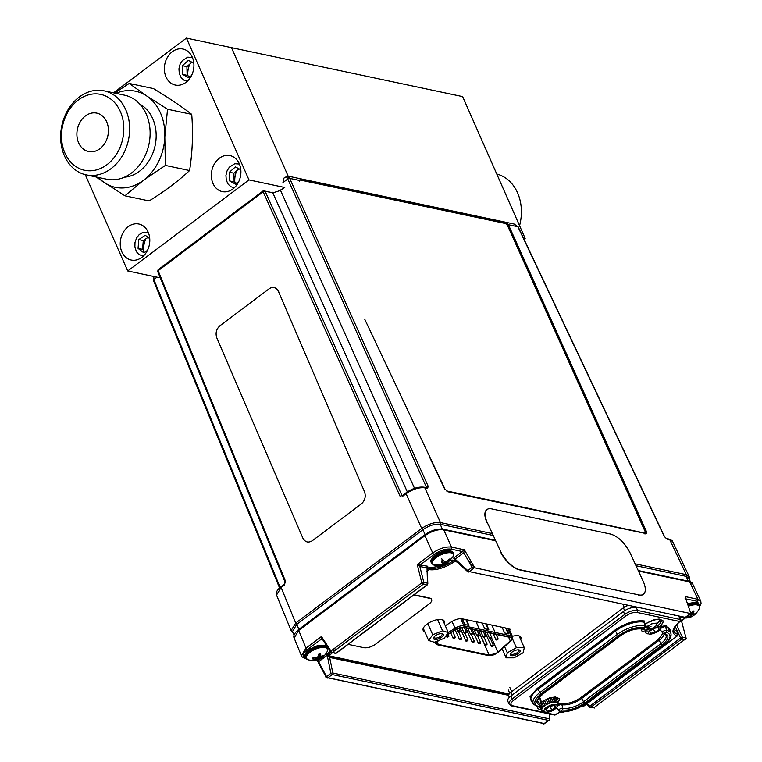 <?xml version="1.0" encoding="UTF-8"?>
<svg xmlns="http://www.w3.org/2000/svg" width="762" height="762" viewBox="0 0 762 762"><rect width="100%" height="100%" fill="white"/><g stroke="black" fill="none" stroke-linecap="round" stroke-linejoin="round"><path stroke-width="1.14" d="M523.456 238.058L525.17 238.42L462.629 96.612L231.477 47.644L288.16 176.165L231.477 47.644L186.433 38.1L113.528 92.84M525.17 238.42L524.027 239.278M121.872 251.889A18.412 14.602 102 0 1 123.501 231.953A18.412 14.602 102 0 1 138.836 224.009A18.412 14.602 102 0 1 149.304 245.04A18.412 14.602 102 0 1 131.197 260.033A18.412 14.602 102 0 1 121.872 251.889M212.989 183.471A18.412 14.602 102 0 1 214.617 163.544A18.412 14.602 102 0 1 229.953 155.591A18.412 14.602 102 0 1 240.421 176.632A18.412 14.602 102 0 1 222.323 191.614A18.412 14.602 102 0 1 212.989 183.471M165.992 76.905A18.412 14.602 102 0 1 167.621 56.979A18.412 14.602 102 0 1 182.947 49.025A18.412 14.602 102 0 1 193.424 70.066A18.412 14.602 102 0 1 175.317 85.049A18.412 14.602 102 0 1 165.992 76.905M85.249 174.66L127.721 270.958L248.974 179.908L186.433 38.1M145.866 238.82A18.412 14.602 -78 0 0 144.008 252.717M236.934 170.507A18.412 14.602 -78 0 0 234.839 182.289M189.938 63.941A18.412 14.602 -78 0 0 187.843 75.724M248.974 179.908L284.531 187.442M160.296 277.854L127.721 270.958M143.275 256.137L138.827 254.479L136.427 251.727L134.884 247.098L134.988 242.506L136.598 237.925L139.265 234.505L142.98 232.324L148.295 232.458M149.743 238.696L145.266 235.248L138.779 239.601L138.065 248.383L143.837 252.822L147.457 250.403M138.779 239.601L143.285 240.554L142.57 249.336L138.065 248.383M148.028 237.373L143.285 240.554M234.401 187.719L231.057 186.795L228.2 184.29L226.295 180.223L225.933 175.393L227.028 170.955L229.333 167.173L234.782 163.725L239.411 164.049M240.83 169.812L235.429 166.907L229.391 172.231L229.629 180.946L235.906 184.337L238.573 181.985M229.391 172.231L233.896 173.193L234.134 181.908L229.629 180.946M238.897 168.773L233.896 173.193M234.134 181.908L236.944 183.423M187.395 81.153L184.061 80.229L181.204 77.724L179.299 73.657L178.937 68.828L180.023 64.399L182.328 60.608L187.776 57.16L192.415 57.483M193.824 63.256L188.433 60.341L182.394 65.675L182.632 74.39L188.909 77.772L191.576 75.428M182.394 65.675L186.9 66.627L187.138 75.343L182.632 74.39M191.9 62.217L186.9 66.627M187.138 75.343L189.948 76.857M508.178 633.727L505.663 628.031M468.401 625.297L465.887 619.601M459.877 631.098L461.658 631.479M466.23 632.441L468.011 632.822M472.592 633.793L474.374 634.174M478.946 635.137L480.546 635.479A6.086 2.496 156.2 0 0 480.727 635.508M484.842 634.917A6.086 2.496 156.2 0 0 486.023 634.441M445.96 635.813L455.99 629.431A6.086 2.496 -23.8 0 1 463.229 627.44L510.349 637.432A6.086 2.496 -23.8 0 1 511.578 638.232A6.086 2.496 -23.8 0 1 510.283 640.928L508.568 637.051M491.585 637.937L497.843 652.129L510.283 640.928M497.843 652.129A6.086 2.496 -23.8 0 1 489.223 655.149L480.546 635.479M437.236 642.099L438.236 644.347L489.223 655.149M438.236 644.347A6.086 2.496 -23.8 0 1 437.007 643.547A6.086 2.496 -23.8 0 1 438.76 640.461M459.715 630.612A1.181 0.486 -23.8 0 1 459.953 630.765A1.181 0.486 -23.8 0 1 459.067 631.688A1.181 0.486 -23.8 0 1 457.8 631.717A1.181 0.486 -23.8 0 1 458.41 630.936A1.181 0.486 -23.8 0 1 459.715 630.612M472.43 633.308A1.181 0.486 -23.8 0 1 472.669 633.46A1.181 0.486 -23.8 0 1 471.783 634.375A1.181 0.486 -23.8 0 1 470.516 634.413A1.181 0.486 -23.8 0 1 471.126 633.632A1.181 0.486 -23.8 0 1 472.43 633.308M485.146 635.994A1.181 0.486 -23.8 0 1 485.384 636.156A1.181 0.486 -23.8 0 1 484.499 637.07A1.181 0.486 -23.8 0 1 483.222 637.108A1.181 0.486 -23.8 0 1 483.841 636.327A1.181 0.486 -23.8 0 1 485.146 635.994M497.862 638.689A1.181 0.486 -23.8 0 1 498.1 638.851A1.181 0.486 -23.8 0 1 497.215 639.766A1.181 0.486 -23.8 0 1 495.938 639.794A1.181 0.486 -23.8 0 1 496.557 639.023A1.181 0.486 -23.8 0 1 497.862 638.689M455.057 637.184A1.181 0.486 -23.8 0 1 455.295 637.337A1.181 0.486 -23.8 0 1 454.409 638.251A1.181 0.486 -23.8 0 1 453.133 638.289A1.181 0.486 -23.8 0 1 453.752 637.508A1.181 0.486 -23.8 0 1 455.057 637.184M467.773 639.87A1.181 0.486 -23.8 0 1 468.011 640.032A1.181 0.486 -23.8 0 1 467.125 640.947A1.181 0.486 -23.8 0 1 465.849 640.985A1.181 0.486 -23.8 0 1 466.468 640.204A1.181 0.486 -23.8 0 1 467.773 639.87M480.489 642.566A1.181 0.486 -23.8 0 1 480.717 642.728A1.181 0.486 -23.8 0 1 479.841 643.642A1.181 0.486 -23.8 0 1 478.565 643.671A1.181 0.486 -23.8 0 1 479.184 642.89A1.181 0.486 -23.8 0 1 480.489 642.566M493.204 645.262A1.181 0.486 -23.8 0 1 493.433 645.414A1.181 0.486 -23.8 0 1 492.557 646.338A1.181 0.486 -23.8 0 1 491.28 646.367A1.181 0.486 -23.8 0 1 491.9 645.585A1.181 0.486 -23.8 0 1 493.204 645.262M486.842 643.919A1.181 0.486 -23.8 0 1 487.08 644.071A1.181 0.486 -23.8 0 1 486.194 644.985A1.181 0.486 -23.8 0 1 484.927 645.023A1.181 0.486 -23.8 0 1 485.537 644.242A1.181 0.486 -23.8 0 1 486.842 643.919M474.126 641.223A1.181 0.486 -23.8 0 1 474.364 641.375A1.181 0.486 -23.8 0 1 473.478 642.29A1.181 0.486 -23.8 0 1 472.211 642.328A1.181 0.486 -23.8 0 1 472.821 641.547A1.181 0.486 -23.8 0 1 474.126 641.223M461.41 638.527A1.181 0.486 -23.8 0 1 461.648 638.68A1.181 0.486 -23.8 0 1 460.762 639.604A1.181 0.486 -23.8 0 1 459.496 639.632A1.181 0.486 -23.8 0 1 460.105 638.851A1.181 0.486 -23.8 0 1 461.41 638.527M448.694 635.832A1.181 0.486 -23.8 0 1 448.932 635.994A1.181 0.486 -23.8 0 1 448.046 636.908A1.181 0.486 -23.8 0 1 446.78 636.937A1.181 0.486 -23.8 0 1 447.389 636.165A1.181 0.486 -23.8 0 1 448.694 635.832M491.5 637.346A1.181 0.486 -23.8 0 1 491.738 637.499A1.181 0.486 -23.8 0 1 490.861 638.423A1.181 0.486 -23.8 0 1 489.585 638.451A1.181 0.486 -23.8 0 1 490.195 637.67A1.181 0.486 -23.8 0 1 491.5 637.346M478.793 634.651A1.181 0.486 -23.8 0 1 479.022 634.803A1.181 0.486 -23.8 0 1 478.145 635.727A1.181 0.486 -23.8 0 1 476.869 635.756A1.181 0.486 -23.8 0 1 477.488 634.975A1.181 0.486 -23.8 0 1 478.793 634.651M466.077 631.955A1.181 0.486 -23.8 0 1 466.306 632.117A1.181 0.486 -23.8 0 1 465.43 633.032A1.181 0.486 -23.8 0 1 464.153 633.07A1.181 0.486 -23.8 0 1 464.772 632.289A1.181 0.486 -23.8 0 1 466.077 631.955M446.294 635.356L455.752 629.326L463.572 627.183L510.702 637.165C512.616 637.746 512.588 639.013 510.626 640.947L498.186 652.148A6.582 2.696 -23.8 0 1 497.491 652.72L488.871 655.415L437.883 644.614C435.778 643.9 436.035 642.452 438.664 640.261M462.305 618.839L464.82 624.545L468.916 625.412L466.401 619.706M502.082 627.269L504.596 632.965L508.692 633.832L506.178 628.136M482.194 623.059L484.708 628.755L488.804 629.622L486.289 623.926M491.881 625.107L494.481 630.993L491.881 625.107M478.679 627.65L476.088 621.763L478.679 627.65M485.775 623.811L488.29 629.517M441.779 633.584A4.372 1.791 -23.8 0 1 442.084 633.936A4.372 1.791 -23.8 0 1 439.807 636.832A4.372 1.791 -23.8 0 1 434.969 638.042A4.372 1.791 -23.8 0 1 434.092 637.461A4.372 1.791 -23.8 0 1 434.035 637.003M434.626 639.385A5.353 2.191 -23.8 0 1 433.673 637.546A5.353 2.191 -23.8 0 1 437.569 634.517A5.353 2.191 -23.8 0 1 442.427 633.689A5.353 2.191 -23.8 0 1 441.541 637.27A5.353 2.191 -23.8 0 1 434.626 639.385M432.721 634.746L442.56 630.803L448.285 632.574L444.179 638.289L434.34 642.233L428.606 640.461L432.721 634.746L427.787 623.573M437.617 619.592L442.56 630.803M511.045 640.547A0.981 0.562 -132 0 1 510.921 640.861L512.569 636.822A7.563 3.096 156.2 0 0 511.045 635.822L463.915 625.831A7.563 3.096 156.2 0 0 454.924 628.298L448.275 632.536L442.636 619.754M423.253 628.307L428.606 640.461M518.541 649.843A4.372 1.791 -23.8 0 1 518.846 650.196A4.372 1.791 -23.8 0 1 516.56 653.091A4.372 1.791 -23.8 0 1 511.721 654.301A4.372 1.791 -23.8 0 1 510.845 653.72A4.372 1.791 -23.8 0 1 510.788 653.263M511.388 655.644A5.353 2.191 -23.8 0 1 510.435 653.806A5.353 2.191 -23.8 0 1 514.321 650.777A5.353 2.191 -23.8 0 1 519.189 649.948A5.353 2.191 -23.8 0 1 518.293 653.529A5.353 2.191 -23.8 0 1 511.388 655.644M523.103 652.786L514.017 657.844L506.111 657.844L507.302 652.777L516.398 647.71L524.304 647.71L523.103 652.786M506.111 657.844L502.12 648.786M519.093 635.918L524.304 647.71M512.493 638.842L516.398 647.71M504.568 646.576L507.302 652.777M361.388 503.882L312.325 540.715C308.315 543.125 305.162 542.249 302.857 538.096L216.789 337.833C215.275 333.089 216.322 329.06 219.942 325.736L269.005 288.893A8.839 6.944 103.2 0 1 274.177 287.645A8.839 6.944 103.2 0 1 278.473 291.513L364.531 491.785C366.046 496.529 364.998 500.558 361.388 503.882L312.325 540.715M278.473 291.513L364.531 491.785M278.682 291.57A8.839 6.944 -76.8 0 0 274.377 287.693A8.839 6.944 -76.8 0 0 274.282 287.674M153.676 280.511A1.476 0.61 -22.3 0 1 153.381 280.302A1.476 0.61 -22.3 0 1 153.848 279.53L153.857 276.492M323.164 639.147L322.021 638.899M285.455 581.092L284.388 585.073L281.13 587.521L276.52 595.055L291.113 630.612L295.704 623.068L281.13 587.521A1.476 0.667 -126.9 0 1 281.13 586.559L284.388 584.102L284.978 581.854A1.476 0.61 -22.3 0 1 285.455 581.092L158.144 270.691L157.972 271.663M294.113 634.975L292.494 631.498L296.704 624.43L422.881 529.695C429.092 525.513 434.873 523.704 440.236 524.266L492.89 535.419M672.636 541.553L669.779 539.725L686.295 574.662L689.153 576.51L672.636 541.553C672.989 541.125 671.789 540.296 669.046 539.096A1.476 1.172 102 0 1 669.779 539.725L667.064 539.144L664.207 536.381A1.476 0.591 154.7 0 1 664.493 536.562A1.476 0.591 154.7 0 1 664.464 536.877M284.893 187.176L280.54 190.443L272.834 192.853L265.109 191.224L263.176 191.824L400.117 496.31M427.568 488.413A1.476 1.172 102 0 0 426.834 487.785L424.11 487.204A1.476 1.172 -78 0 1 424.844 487.832C419.052 487.185 412.794 489.137 406.079 493.709L421.71 528.466C428.435 523.923 434.692 521.96 440.484 522.589L424.844 487.832L427.568 488.413L428.225 486.394L289.693 178.384L299.19 180.394M636.003 565.737L686.2 576.367L688.877 578.158L690.372 581.711M444.979 489.013L447.799 491.738L646.414 533.657M645.852 533.695L646.5 531.705L508.425 224.714L517.893 226.724L514.083 224.018L518.189 226.905A1.476 0.591 -25.3 0 1 518.141 227.247M297.256 178.251L506.425 222.552L508.425 224.714M514.083 224.018L287.617 176.041L289.693 178.384A1.476 0.638 155.8 0 0 287.769 178.984L426.291 487.004A1.476 0.638 -24.2 0 1 428.225 486.394M506.425 222.552L645.633 532.086L646.5 531.705M644.995 534.067L645.633 532.086M425.596 487.518L426.291 487.004L425.987 487.994M271.243 192.434L265.062 191.129M285.988 177.26C285.912 175.698 286.512 176.27 287.769 178.984L282.931 182.613M287.617 176.041L283.254 178.499L283.197 182.423M510.14 629.241L509.588 630.06M427.215 568.033L419.843 566.471L417.262 564.575L427.796 566.242M322.621 639.594L321.107 639.28L321.45 636.518L322.583 639.518L321.107 639.28L322.583 639.518L321.955 639.061M321.107 639.28L307.41 649.567C302.343 653.825 301.838 656.663 305.895 658.082A1.476 1.172 102 0 1 305.048 658.292C302.438 657.254 301.219 656.377 301.381 655.653L294.122 637.965C293.865 637.442 292.437 634.594 298.733 629.46A1.476 0.667 53.1 0 0 298.723 630.431L294.122 637.965M508.654 695.344L329.66 657.435L326.412 653.72L328.946 654.253M560.594 711.632L555.374 714.823L512.664 705.774C510.045 704.869 510.378 703.04 513.636 700.288L626.135 615.82C630.022 613.2 633.632 612.077 636.984 612.429L679.704 621.478A1.476 0.743 -128.9 0 0 680.085 621.392L680.571 619.811L682.038 620.297M699.526 606.095L697.43 601.332L685.067 598.713M471.621 562.413L469.011 561.861M453.638 558.155L464.401 549.821L463.763 552.736L454.943 559.356M472.373 567.738L463.772 552.726L462.439 551.545L450.999 549.135C445.799 548.583 440.179 550.335 434.149 554.403L420.453 564.69A1.476 1.172 102 0 0 419.872 566.48M450.999 549.135A1.476 1.172 -78 0 0 451.495 547.087C445.694 546.44 439.436 548.392 432.721 552.964L417.262 564.575L421.815 582.778A1.476 0.495 -14 0 1 423.834 582.425L427.463 583.187A1.476 0.848 -1.7 0 1 427.806 583.711L427.196 567.395M454.371 558.889L456.314 561.48L458.143 561.861M699.621 606.562L701.059 603.571L700.783 601.123L697.925 599.294L685.571 596.675M684.867 618.144L682.219 620.135L681.638 621.935L679.875 621.554M327.66 654.796L327.212 655.263A1.476 0.667 53.1 0 0 325.898 654.063L326.412 653.72M307.41 649.567A1.476 0.667 -126.9 0 1 305.981 648.129L301.381 655.653M427.101 570.681L427.387 569.119M474.183 566.89L464.401 549.821L451.495 547.087L443.713 529.79C437.921 529.104 431.663 531.066 424.948 535.667L298.723 630.431L305.981 648.129L321.45 636.518L331.184 651.377M473.145 567.471L690.229 613.458L473.145 567.471M458.572 562.261L456.314 561.48M700.783 601.123L692.563 583.73L689.715 581.901L638.451 571.043M685.714 638.804L594.131 707.574L685.714 638.804M681.599 621.306L686.124 638.423M427.244 570.576L426.968 571.262M685.248 617.344L468.211 571.367L685.248 617.344M675.199 626.507L680.609 638.004L682.371 637.194L686.267 638.013M594.808 708.041L590.912 707.212A1.476 1.172 102 0 1 589.426 706.974L589.731 706.231L587.273 703.507M549.307 713.927L549.316 718.88A1.476 0.524 -0.2 0 1 549.621 719.195L549.602 713.994M541.01 700.888L540.639 698.859L538.782 698.125M644.747 623.002L644.376 620.973C635.194 620.02 625.278 623.116 614.648 630.279L537.239 688.4L530.009 696.811L532.533 702.783M556.574 707.86A0.981 0.781 102 0 0 556.174 708.012L556.755 708.117M670.589 632.022L665.988 625.554L661.854 626.431M661.426 626.65L660.521 627.221M660.311 629.964A0.981 0.781 102 0 0 659.911 630.117L660.521 630.279M662.95 633.413L658.235 639.509L580.815 697.63C574.177 702.107 567.995 704.04 562.261 703.44L558.117 704.317M557.784 702.793L559.318 700.021L559.108 698.516L555.355 696.954L549.392 697.916L541.268 702.031M537.515 706.765L538.001 708.765L541.611 709.927M661.53 624.935L663.111 622.116L662.902 620.611L659.12 619.03L653.129 620.001L644.995 624.116M641.185 628.898L641.594 630.803L643.69 631.898L647.976 631.86M659.606 626.726L661.387 625.097M680.18 620.592L680.218 619.477A1.476 1.172 -78 0 1 679.704 621.478C671.713 628.564 670.846 633.422 677.104 636.06L677.847 634.308M582.397 705.917L583.463 706.031A1.476 1.124 -81.9 0 0 584.216 705.803L582.835 705.66M560.822 711.66L554.526 715.032A1.476 1.172 -78 0 0 555.374 714.823A1.476 0.591 55 0 0 555.679 714.804A1.476 0.591 55 0 0 555.803 714.527M677.98 634.346A22.155 9.068 -23.8 0 1 673.884 630.869C673.284 628.698 675.351 625.535 680.085 621.392M679.256 617.553L679.352 616.629L680.218 619.477L637.508 610.429L636.27 607.505A9.82 4.02 156.2 0 0 623.411 611.534L510.921 695.992A9.82 4.02 156.2 0 0 507.797 701.231L509.13 704.088L511.816 705.983A1.476 1.172 -78 0 0 512.664 705.774M673.951 629.155A21.507 8.801 156.2 0 0 676.885 630.86L677.561 635.508M541.249 693.715L618.668 635.584C627.85 629.393 636.403 626.716 644.328 627.555L642.671 628.802C635.679 628.059 628.145 630.422 620.049 635.879L542.639 694.001C535.838 699.735 535.153 703.545 540.601 705.441L538.934 706.688C532.762 704.536 533.533 700.211 541.249 693.715A1.476 0.667 -126.9 0 1 539.934 692.515L538.105 689.2A21.727 8.896 156.2 0 0 531.524 701.326L533.552 704.259A21.05 8.62 -23.8 0 1 539.934 692.515L617.353 634.384L615.525 631.069L538.105 689.2L537.239 688.4M584.835 702.945L662.254 644.814C669.055 639.089 669.731 635.279 664.293 633.374L665.95 632.136C672.122 634.289 671.351 638.613 663.635 645.109L586.216 703.24C577.044 709.422 568.481 712.099 560.556 711.27L562.213 710.022C569.204 710.756 576.748 708.393 584.835 702.945A1.476 0.667 -126.9 0 1 583.521 701.745A15.821 6.477 -23.8 0 1 562.804 708.231L561.87 704.64A3.296 1.353 156.2 0 0 557.308 706.183M553.583 699.287A9.325 3.82 156.2 0 0 554.431 698.316M628.555 605.342A6.791 2.781 156.2 0 0 623.411 607.819L510.921 692.277A6.791 2.781 156.2 0 0 508.74 695.858L509.359 697.344M678.218 615.858A11.592 4.743 156.2 0 0 678.666 616.487M690.877 615.429A11.592 4.743 156.2 0 0 693.029 614.353L695.773 613.562L692.944 615.639M699.345 608.486A11.592 4.743 156.2 0 0 699.345 608.476A11.592 4.743 156.2 0 0 688.343 606.219M687.267 616.058L688.381 616.563L686.476 617.982L691.801 616.02M691.906 612.467L693.029 614.353L694.058 610.953L692.496 611.067L691.448 613.372L689.515 614.686M688.381 616.563L688.124 615.734M688.038 617.868L687.962 617.325M689.781 617.144L688.781 615.239M691.248 616.258L690.391 614.343M693.172 613.248L692.267 611.648M565.052 711.337L558.822 712.784M564.699 711.737L562.413 712.422L563.042 711.794M319.449 647.852C310.82 649.672 302.171 658.063 307.838 659.682L307.848 659.692A11.592 4.743 -23.8 0 1 308.153 653.863A11.592 4.743 -23.8 0 1 319.449 647.852A11.592 4.743 -23.8 0 1 327.46 651.034C328.127 647.738 325.46 646.681 319.449 647.852M316.64 658.911L317.468 658.616A11.592 4.743 -23.8 0 1 316.64 658.911M319.649 657.682L321.697 656.587A11.592 4.743 -23.8 0 1 319.649 657.682M315.754 658.044L317.573 657.492L318.868 654.044L320.65 653.615L320.869 656.692L324.307 655.149A15.183 7.668 50.7 0 1 323.879 656.139L317.897 659.997L316.116 660.425L316.773 659.33L312.458 658.892A15.183 2.486 -81.3 0 0 312.887 657.901L317.573 657.492M318.84 654.32A10.649 4.362 156.2 0 0 319.316 654.072M318.764 646.005A11.878 4.867 -23.8 0 1 327.05 647.224A11.878 4.867 156.2 0 0 314.211 647.567A11.878 4.867 156.2 0 0 305.305 656.806A11.878 4.867 -23.8 0 1 318.764 646.005M320.154 655.482A11.878 4.867 -23.8 0 1 318.878 656.12A11.878 4.867 156.2 0 0 320.154 655.482M320.726 656.444A11.878 4.867 -23.8 0 1 319.383 657.13A11.878 4.867 156.2 0 0 320.726 656.444M317.287 658.035A11.878 4.867 -23.8 0 1 316.459 658.339A11.878 4.867 156.2 0 0 317.287 658.035M305.762 657.844A11.878 4.867 -23.8 0 1 314.668 648.595A11.878 4.867 -23.8 0 1 327.498 648.252A11.878 4.867 156.2 0 0 319.221 647.043A11.878 4.867 156.2 0 0 305.762 657.844L305.305 656.806C304.771 656.587 302.876 650.719 318.202 645.433C324.402 644.881 327.346 645.481 327.05 647.224L327.46 651.034C323.269 659.292 316.735 662.168 307.838 659.682L305.762 657.844M319.259 653.958L320.869 656.692L319.402 653.929M312.458 658.892L315.287 659.13L314.887 658.044L315.287 659.13L316.773 659.33L316.325 657.892M317.764 657.263L318.935 659.378L317.764 657.263M320.069 658.539L318.649 655.653M320.65 653.615L318.868 654.044M317.173 657.635L317.897 659.997L318.935 659.378M453.085 552.583A11.878 4.867 156.2 0 0 450.694 551.012A11.878 4.867 156.2 0 0 437.54 554.307A11.878 4.867 156.2 0 0 431.34 562.175C429.139 561.699 431.14 558.841 437.321 553.603C444.036 550.678 447.856 549.573 448.77 550.297L453.085 552.583L453.495 556.393A11.592 4.743 156.2 0 0 453.495 556.393A11.592 4.743 156.2 0 0 441.846 554.393A11.592 4.743 156.2 0 0 433.111 564.652A11.592 4.743 156.2 0 0 433.864 565.052A11.592 4.743 156.2 0 0 433.883 565.052A11.592 4.743 156.2 0 0 443.684 563.909M444.198 561.565L445.189 564.652L445.97 564.556L443.551 564.728M442.16 565.175L439.426 565.68L438.645 565.166L442.617 563.766L441.188 561.137L442.874 560.222L445.722 562.013L449.447 559.051L450.161 559.613L448.199 561.756L447.751 560.851M453.495 556.393L445.97 564.556L447.637 563.613L447.094 562.994L448.199 561.756M441.789 558.756L443.96 564.652M445.97 564.556L444.646 561.784M441.96 560.965A10.649 4.362 156.2 0 0 442.522 560.756M447.027 563.613L446.008 561.88M446.37 561.718L447.094 562.994M558.041 704.602L558.051 704.612A8.839 3.619 -23.8 0 1 557.613 705.536A8.839 3.619 156.2 0 0 557.813 705.193A8.839 3.619 156.2 0 0 558.051 704.612L557.994 704.726A8.744 3.581 156.2 0 0 558.003 704.679L558.06 704.564A8.839 3.619 156.2 0 0 558.136 703.745L558.079 703.859A8.744 3.581 156.2 0 0 558.07 703.821L558.127 703.697A8.839 3.619 156.2 0 0 557.832 703.021L557.784 703.145A8.744 3.581 156.2 0 0 557.755 703.116L557.813 702.983A8.839 3.619 156.2 0 0 557.165 702.478L557.127 702.612A8.744 3.581 156.2 0 0 557.079 702.583L557.127 702.45A8.839 3.619 156.2 0 0 556.165 702.135A8.839 3.619 -23.8 0 1 557.127 702.45L557.155 702.516M554.774 702.145L554.784 702.164A8.744 3.581 156.2 0 1 554.85 702.164L554.869 702.021A8.839 3.619 156.2 0 1 556.108 702.126L556.069 702.259A8.744 3.581 156.2 0 1 556.136 702.278L553.984 697.201M555.574 704.545A7.087 2.905 -23.8 0 1 556.898 706.993A7.087 2.905 -23.8 0 1 551.745 711.013A7.087 2.905 -23.8 0 1 545.306 712.099A7.087 2.905 -23.8 0 1 545.992 707.746A7.087 2.905 -23.8 0 1 555.574 704.545M554.774 702.164L554.793 702.021A8.839 3.619 156.2 0 0 553.336 702.135L553.336 702.269A8.744 3.581 156.2 0 0 553.26 702.288L553.26 702.154A8.839 3.619 156.2 0 0 551.65 702.478L551.669 702.602A8.744 3.581 156.2 0 0 551.583 702.631L551.564 702.497A8.839 3.619 156.2 0 0 549.888 703.012L549.926 703.145A8.744 3.581 156.2 0 0 549.831 703.174L549.793 703.05A8.839 3.619 156.2 0 0 548.116 703.736L548.173 703.859A8.744 3.581 156.2 0 0 548.088 703.898L548.03 703.783A8.839 3.619 156.2 0 0 546.44 704.612L546.516 704.717A8.744 3.581 156.2 0 0 546.43 704.764L546.354 704.659A8.839 3.619 156.2 0 0 544.925 705.583L545.011 705.679A8.744 3.581 156.2 0 0 544.944 705.736L544.849 705.641A8.839 3.619 156.2 0 0 543.639 706.622L543.744 706.707A8.744 3.581 156.2 0 0 543.687 706.765L543.582 706.679A8.839 3.619 156.2 0 0 542.649 707.679L542.763 707.746A8.744 3.581 156.2 0 0 542.725 707.803L542.611 707.727A8.839 3.619 156.2 0 0 542.001 708.689L542.125 708.755A8.744 3.581 156.2 0 0 542.106 708.803L541.982 708.736A8.839 3.619 156.2 0 0 541.725 709.622L541.849 709.67A8.744 3.581 156.2 0 0 541.849 709.717L541.715 709.66A8.839 3.619 156.2 0 0 541.83 710.422L541.953 710.46A8.744 3.581 156.2 0 0 541.972 710.498L541.849 710.46A8.839 3.619 156.2 0 0 542.315 711.06L542.439 711.098A8.744 3.581 156.2 0 0 542.468 711.127L542.353 711.089A8.839 3.619 156.2 0 0 543.154 711.498L543.268 711.537A8.744 3.581 156.2 0 0 543.316 711.546L543.211 711.518A8.839 3.619 156.2 0 0 543.363 711.565L545.249 712.079M548.726 710.241L549.088 711.06A8.839 3.619 -23.8 0 1 548.611 711.203A8.839 3.619 156.2 0 0 549.088 711.06L549.135 711.098A8.744 3.581 156.2 0 0 549.221 711.07L549.173 711.032A8.839 3.619 156.2 0 0 550.859 710.422L550.888 710.47A8.744 3.581 156.2 0 0 550.983 710.432L550.955 710.384A8.839 3.619 156.2 0 0 551.517 710.146A8.839 3.619 -23.8 0 1 550.955 710.384L550.802 710.051M549.259 701.592L547.287 702.088L548.145 703.726L547.383 702.002L549.259 701.592M544.344 704.479L544.106 703.936A8.839 3.619 156.2 0 0 544.182 703.917M555.155 708.965C556.184 708.384 556.851 707.412 557.165 706.06C557.479 705.336 556.86 704.812 555.308 704.498C551.983 704.717 556.165 703.878 550.678 705.193L545.992 707.746C544.973 708.327 544.297 709.289 543.992 710.641C543.677 711.375 544.297 711.899 545.84 712.203C549.164 711.994 544.982 712.832 550.469 711.508L555.155 708.965M545.821 709.403L549.373 706.507L554.126 705.46L555.327 707.307L551.774 710.194L547.03 711.241L545.821 709.403A5.315 2.172 -23.8 0 1 545.84 709.374A5.315 2.172 -23.8 0 1 549.373 706.507A5.315 2.172 -23.8 0 1 554.126 705.46L555.327 707.307L551.774 710.194L547.03 711.241L545.821 709.403M550.021 706.222L551.774 710.194L550.021 706.222M554.555 705.555L554.555 705.555A5.315 2.172 -23.8 0 1 555.327 707.307L554.126 705.46A5.315 2.172 -23.8 0 1 554.526 705.545L554.469 705.526M543.592 706.688L542.477 704.164A8.839 3.619 156.2 0 0 542.554 704.164M541.601 701.993L543.639 706.622A8.839 3.619 -23.8 0 1 544.849 705.641L542.849 701.107M542.611 707.736L541.553 705.326L542.611 707.727A8.839 3.619 -23.8 0 0 542.001 708.689L540.868 706.107M551.317 697.554L553.336 702.135A8.839 3.619 -23.8 0 1 554.793 702.021L552.717 697.316M541.982 708.746L540.829 706.136L541.982 708.736A8.839 3.619 -23.8 0 0 541.725 709.622L540.334 706.46M556.146 702.212L554.279 697.982A8.839 3.619 156.2 0 0 554.307 697.935M557.803 703.002L555.269 697.23L557.832 703.021A8.839 3.619 -23.8 0 1 558.013 703.326A8.839 3.619 -23.8 0 1 558.127 703.697L558.136 703.745A8.839 3.619 -23.8 0 1 558.06 704.564M544.468 700.145L546.44 704.612A8.839 3.619 -23.8 0 1 548.03 703.783L546.068 699.335M542.925 701.059L544.925 705.583A8.839 3.619 -23.8 0 1 546.354 704.659L544.392 700.192M547.926 698.563L549.888 703.012A8.839 3.619 -23.8 0 1 551.564 702.497L549.583 698.002M555.26 697.23L557.784 702.955M541.582 705.26L542.649 707.679A8.839 3.619 -23.8 0 1 543.582 706.679L541.534 702.04M540.125 706.564L541.83 710.422A8.839 3.619 -23.8 0 1 541.715 709.66L540.315 706.469M542.353 711.089L542.344 711.07A8.839 3.619 -23.8 0 0 543.154 711.498M553.317 702.278L552.345 700.078A8.839 3.619 156.2 0 0 552.412 700.021M549.669 697.982L551.65 702.478A8.839 3.619 -23.8 0 1 553.26 702.154L551.24 697.573M551.774 710.194L555.327 707.307A5.315 2.172 -23.8 0 1 551.774 710.194M658.397 631.46C649.005 635.66 646.281 635.003 650.224 629.469C659.616 625.269 662.34 625.935 658.397 631.46M657.977 627.593L658.901 629.698L658.187 627.64L658.901 629.698L655.025 632.527L650.434 633.298L649.719 631.231L653.596 628.402L658.263 627.659M657.72 626.583L656.196 623.126L651.605 623.897L647.729 626.726L648.443 628.783L652.501 628.107M657.539 626.602L656.196 623.126M653.577 627.631L656.911 625.192M648.443 628.783L649.148 630.365M649.605 631.422L650.434 633.298M655.025 632.527L653.272 628.545M647.205 633.708L647.09 633.679C644.157 632.117 645.433 629.66 650.938 626.307L651.005 626.412A8.744 3.581 156.2 0 0 650.919 626.459L650.853 626.345A8.839 3.619 156.2 0 0 646.805 629.307L646.919 629.383A8.744 3.581 156.2 0 0 646.862 629.441L646.748 629.355A8.839 3.619 156.2 0 0 645.995 630.345L646.109 630.412A8.744 3.581 156.2 0 0 646.081 630.46L645.957 630.393A8.839 3.619 156.2 0 0 645.538 631.317L645.662 631.374A8.744 3.581 156.2 0 0 645.652 631.422L645.528 631.365C643.861 627.583 643.861 627.583 645.528 631.365A8.839 3.619 156.2 0 0 645.471 632.184L645.595 632.231A8.744 3.581 156.2 0 0 645.604 632.269L645.471 632.222A8.839 3.619 156.2 0 0 645.776 632.898L645.9 632.936A8.744 3.581 156.2 0 0 645.928 632.974L645.805 632.936A8.839 3.619 156.2 0 0 646.462 633.432L646.576 633.47A8.744 3.581 156.2 0 0 647.205 633.708A8.744 3.581 156.2 0 0 648.3 633.879M660.892 628.288L661.254 624.811L661.635 627.116C659.968 623.345 659.968 623.345 661.635 627.116L660.883 628.307M661.749 625.431L661.873 626.221M645.49 626.316A8.839 3.619 156.2 0 0 648.272 625.954A8.839 3.619 156.2 0 1 645.49 626.316A8.839 3.619 156.2 0 0 648.272 625.954A8.839 3.619 156.2 0 1 645.49 626.316A8.839 3.619 156.2 0 0 648.272 625.954A8.839 3.619 156.2 0 1 645.49 626.316A8.839 3.619 156.2 0 0 648.272 625.954A8.839 3.619 156.2 0 1 645.49 626.316A8.839 3.619 156.2 0 0 648.272 625.954A8.839 3.619 156.2 0 1 645.49 626.316M446.322 490.852L644.785 533.086L645.223 531.743L507.463 225.419L505.539 223.523L299.99 179.984L299.59 181.385M364.693 319.173L445.103 489.347M644.785 533.086L447.027 491.404M444.894 489.509L429.435 456.8M332.527 652.558A19.641 8.039 -23.8 0 1 330.117 654.834A1.962 0.8 156.2 0 0 329.613 655.777A1.962 0.8 156.2 0 0 330.013 656.034L509.178 693.992M457.019 562.013L455.628 561.718A1.962 0.8 156.2 0 0 453.19 562.432A19.641 8.039 -23.8 0 1 429.911 569.709A1.962 0.8 156.2 0 0 427.453 570.538L427.425 570.462M445.284 625.764L451.923 621.554A8.544 3.496 -23.8 0 1 462.048 618.782L508.911 628.717L510.349 631.793M512.34 636.299A11.487 4.705 -23.8 0 1 520.941 637.318A11.487 4.705 -23.8 0 1 520.732 639.632M424.72 631.641A11.487 4.705 -23.8 0 1 423.167 630.336A11.487 4.705 -23.8 0 1 431.778 621.392A11.487 4.705 -23.8 0 1 444.189 621.059A11.487 4.705 -23.8 0 1 444.103 623.087M330.117 654.834L329.575 653.606A1.962 0.8 156.2 0 0 329.07 654.548A1.962 0.8 -23.8 0 1 329.575 653.606A19.641 8.039 156.2 0 0 330.984 652.348A19.641 8.039 -23.8 0 1 329.575 653.606L329.032 652.377A19.641 8.039 156.2 0 0 330.279 651.281M429.911 569.709L429.368 568.481A19.641 8.039 156.2 0 0 452.647 561.203A19.641 8.039 -23.8 0 1 429.368 568.481A1.962 0.8 156.2 0 0 427.377 569.004M455.628 561.718L455.085 560.489A1.962 0.8 156.2 0 0 452.647 561.203L453.19 562.432M520.189 638.404A11.487 4.705 156.2 0 0 520.57 636.756A11.487 4.705 -23.8 0 1 520.189 638.404M443.56 621.859A11.487 4.705 156.2 0 0 443.808 620.497A11.487 4.705 -23.8 0 1 443.56 621.859M423.005 629.669A11.487 4.705 156.2 0 0 424.177 630.412A11.487 4.705 -23.8 0 1 423.005 629.669M329.47 654.806A1.962 0.8 -23.8 0 1 329.07 654.548L329.613 655.777M329.032 652.377A1.962 0.8 156.2 0 0 328.527 653.32L329.07 654.548M450.875 560.775A19.641 8.039 156.2 0 0 452.104 559.965L452.647 561.203M429.368 568.481L428.825 567.252A19.641 8.039 156.2 0 0 438.988 566.071M443.017 620.63A11.487 4.705 156.2 0 0 443.208 620.03M423.062 628.907A11.487 4.705 156.2 0 0 423.634 629.183M519.655 637.175A11.487 4.705 156.2 0 0 519.96 636.289M413.842 594.979L429.873 598.37A8.839 3.619 -23.8 0 1 431.644 599.542A8.839 3.619 -23.8 0 1 428.825 604.218L375.695 644.119C371.561 646.909 367.703 648.11 364.122 647.738L348.091 644.338M431.578 599.399A8.839 3.619 156.2 0 0 431.521 599.256A8.839 3.619 156.2 0 0 429.739 598.084L429.873 598.37M414.109 594.77L429.739 598.084M500.386 550.945L487.309 522.589A19.641 8.715 -127.9 0 1 486.947 509.568A19.641 8.715 -127.9 0 1 491.528 508.854L610.876 534.133C618.411 536.648 624.802 542.877 630.05 552.821L643.138 581.187A19.641 8.715 -127.9 0 1 643.49 594.208A19.641 8.715 -127.9 0 1 638.908 594.922L519.56 569.633A19.641 8.715 -127.9 0 1 500.386 550.945L487.309 522.589M486.823 509.664A19.641 8.715 52.1 0 0 486.699 509.749A19.641 8.715 52.1 0 0 487.061 522.77M500.139 551.136A19.641 8.715 52.1 0 0 519.313 569.824L519.56 569.633M638.908 594.922L519.313 569.824M638.661 595.103A19.641 8.715 52.1 0 0 643.252 594.398A19.641 8.715 52.1 0 0 643.376 594.303M78.638 142.865A19.641 15.573 102 0 1 80.372 121.606A19.641 15.573 102 0 1 96.726 113.119A19.641 15.573 102 0 1 107.899 135.56A19.641 15.573 102 0 1 88.592 151.552A19.641 15.573 102 0 1 78.638 142.865M120.348 111.547A38.786 30.766 -78 0 0 66.446 114.691A38.786 30.766 -78 0 0 91.183 170.774A38.786 30.766 -78 0 0 120.348 111.547M125.806 109.842A42.958 34.071 -78 0 0 104.051 90.83A42.958 34.071 -78 0 0 61.808 125.797A42.958 34.071 -78 0 0 86.239 174.889A42.958 34.071 -78 0 0 122.025 156.334A42.958 34.071 -78 0 0 125.806 109.842M86.239 174.889L106.718 179.232A42.958 34.071 -78 0 0 142.504 160.668A42.958 34.071 -78 0 0 146.285 114.176A42.958 34.071 -78 0 0 124.53 95.174L104.051 90.83M124.435 177.194A38.3 30.375 -78 0 0 152.752 118.748A38.3 30.375 -78 0 0 139.894 104.213M115.881 93.345A49.101 38.948 102 0 1 146.733 95.993A49.101 38.948 102 0 1 164.811 136.979A49.101 38.948 102 0 1 143.494 180.261A49.101 38.948 102 0 1 104.108 182.556A49.101 38.948 102 0 1 98.079 177.394M96.031 176.965L124.911 195.805L143.494 180.261L165.383 165.421L164.811 136.979L167.535 109.242L146.733 95.993L129.226 83.449L114.576 93.069M165.383 165.421L189.586 170.545C178.27 181.137 164.782 191.262 149.114 200.93L124.911 195.805M189.586 170.545C192.481 152.286 193.196 133.56 191.738 114.367L167.535 109.242M191.738 114.367C181.146 106.232 168.373 97.631 153.429 88.573L129.226 83.449M496.786 174.05A42.958 34.071 102 0 1 519.56 225.685M330.584 651.281L421.834 582.825M676.885 630.86L677.742 634.279L677.142 631.079M657.73 630.936L652.358 633.308M648.272 633.86L647.148 633.689M647.843 627.04L645.243 627.507M435.435 641.794A7.563 3.096 156.2 0 0 435.302 643.318L437.321 644.757A0.981 0.781 -78 0 0 437.883 644.614M437.321 644.757L488.309 655.558A0.981 0.781 -78 0 0 488.871 655.415M488.309 655.558C491.709 655.892 495.1 654.72 498.481 652.053L510.921 640.861A0.981 0.562 -132 0 1 510.626 640.947M507.806 628.479L511.045 635.822A0.981 0.781 102 0 1 510.702 637.165M460.753 618.658L463.915 625.831A0.981 0.781 102 0 1 463.572 627.183M451.942 621.535L455.752 629.326M321.84 638.451L322.859 638.67M279.53 587.873L153.381 280.302L153.695 276.454M280.111 587.369L153.848 279.53L156.781 277.33M158.486 269.662A1.476 0.667 53.1 0 0 158.144 269.719A1.476 0.667 53.1 0 0 158.144 270.691L263.176 191.824A1.476 0.667 -126.9 0 1 263.176 190.852A1.476 0.667 -126.9 0 1 263.519 190.805A1.476 1.172 102 0 1 265.109 191.224L402.05 495.71M401.965 496.795L406.079 493.709A1.476 0.667 -126.9 0 1 406.079 492.738C412.375 488.404 418.395 486.556 424.11 487.204M422.796 529.761A1.476 0.667 53.1 0 1 421.71 528.466L295.704 623.068A1.476 0.667 -126.9 0 0 296.799 624.364M284.388 585.073A1.476 0.667 -126.9 0 1 284.388 584.102M402.307 495.776L405.936 493.052M296.704 624.43L298.914 629.326M686.124 576.348A1.476 1.172 -78 0 0 686.295 574.662L635.127 563.823M492.014 533.505L440.484 522.589A1.476 1.172 -78 0 1 440.312 524.275M667.064 539.144A1.476 1.172 102 0 0 666.321 538.515L664.493 536.562L518.189 226.905A1.476 0.591 -25.3 0 0 517.893 226.724L664.207 536.381M407.308 491.871L272.558 192.253M425.101 534.581L422.881 529.695M686.2 576.367L688.2 581.111M508.93 224.495L508.244 224.342M280.273 189.833L414.528 488.356M440.236 524.266L442.246 529.038M316.601 660.349L318.249 660.692M434.149 554.403A1.476 0.667 -126.9 0 1 432.721 552.964L424.948 535.667A1.476 0.667 -126.9 0 1 424.948 534.695L298.733 629.46A1.476 0.667 53.1 0 1 299.075 629.412M470.506 564.48L473.116 565.042M697.43 601.332A1.476 1.172 -78 0 0 697.925 599.294L689.715 581.901A1.476 1.172 -78 0 0 688.972 581.273C691.601 582.358 692.791 583.178 692.563 583.73M508.711 694.934L329.213 656.911M330.975 673.808L327.212 655.263L318.173 662.054M330.622 652.148L334.518 652.977A1.476 1.172 -78 0 0 335.994 653.215L426.872 584.987L423.243 584.216A1.476 1.172 102 0 0 423.834 582.425L419.843 566.471A1.476 1.162 103.1 0 1 420.443 564.68M427.806 583.711L427.215 584.93A1.476 0.667 53.1 0 1 426.872 584.987A1.476 1.172 -78 0 0 427.463 583.187L427.006 567.347M690.572 612.734L685.305 597.379M495.338 540.725L443.713 529.79A1.476 1.172 -78 0 0 442.979 529.161C437.255 528.514 431.244 530.362 424.948 534.695M454.638 558.698L468.087 570.852M467.439 570.833L472.45 567.071M473.316 565.375L470.706 564.823M690.677 613.296L685.657 617.068M676.523 624.773L682.371 637.194A1.476 1.172 102 0 1 681.79 638.985L685.686 639.813M593.322 707.803L590.826 707.269M326.479 677.799L317.668 661.235M542.744 723.224L325.945 677.304M326.212 676.875L331.232 673.103M317.964 660.502L326.765 677.056M333.089 649.405L333.861 651.329M331.127 652.577L322.564 639.509M332.013 652.72L423.243 584.216A1.476 0.667 53.1 0 1 421.815 582.778M468.744 572.033L473.764 568.271M456.895 561.899L468.058 571.986M690.258 614.134L685.238 617.896M542.811 723.367A1.476 1.172 -78 0 0 544.344 723.69L327.555 677.761M543.497 723.9L549.031 720.376A1.476 0.667 -126.9 0 1 548.688 720.423L544.344 723.69A1.476 0.667 53.1 0 0 544.687 723.633A1.476 0.667 53.1 0 0 544.83 723.319M329.66 657.435L332.918 673.456M332.556 672.96L549.316 718.88A1.476 1.172 102 0 1 548.688 720.423L331.918 674.503M327.527 678.066L332.546 674.303M336.49 652.853A1.476 0.667 -126.9 0 1 336.337 653.167A1.476 0.667 -126.9 0 1 335.994 653.215L332.108 652.386M334.708 648.186L335.48 650.11M681.79 638.985L590.912 707.212A1.476 0.667 -126.9 0 1 589.731 706.231L680.609 638.004A1.476 0.667 53.1 0 0 681.79 638.985M677.456 635.794L584.216 705.803A1.476 0.667 53.1 0 0 584.559 705.745A1.476 0.667 53.1 0 0 584.702 705.431M540.639 698.859A0.981 0.781 -78 0 0 540.248 700.059A15.145 6.201 -23.8 0 1 538.163 699.211M540.934 700.564L540.944 700.592A3.296 1.353 156.2 0 0 540.248 700.059L541.182 703.65A15.821 6.477 -23.8 0 1 537.839 701.069C536.324 701.421 538.039 699.049 542.973 693.953A1.476 0.667 53.1 0 0 543.125 693.639M614.648 630.279L615.525 631.069A21.727 8.896 156.2 0 1 643.985 622.173A0.981 0.781 -78 0 1 644.376 620.973M644.681 622.706A3.296 1.353 156.2 0 0 643.985 622.173L644.919 625.764A2.61 1.067 -23.8 0 1 645.471 626.183L644.671 622.678M562.261 703.44A0.981 0.781 -78 0 0 561.87 704.64A15.145 6.201 -23.8 0 0 581.692 698.43L583.521 701.745L660.94 643.614L659.111 640.309L581.692 698.43L580.815 697.63M658.235 639.509L659.111 640.309A15.145 6.201 -23.8 0 0 664.15 633.774M665.988 625.554A0.981 0.781 -78 0 0 665.597 626.755A3.296 1.353 156.2 0 0 660.864 628.45M670.189 630.298A21.727 8.896 156.2 0 0 665.597 626.755L666.54 630.336A21.05 8.62 -23.8 0 1 670.989 633.774L670.189 630.298M541.315 702.221L543.878 700.478L552.726 697.316L555.974 697.335L557.298 698.049A10.306 4.22 -23.8 0 1 556.832 700.63M540.658 707.765A10.306 4.22 -23.8 0 1 540.506 707.736A10.306 4.22 -23.8 0 1 538.829 706.936M645.043 624.297L647.805 622.449L656.52 619.392L659.749 619.411L661.083 620.125A10.373 4.248 -23.8 0 1 660.587 622.811M660.463 623.002A10.373 4.248 -23.8 0 1 657.425 625.916M648.843 629.698A10.373 4.248 -23.8 0 1 644.204 629.898A10.373 4.248 -23.8 0 1 642.48 629.06M626.135 615.82A1.476 0.667 -126.9 0 1 624.726 614.429L512.226 698.897A1.476 0.667 53.1 0 0 513.636 700.288M510.921 695.992L512.226 698.897A9.763 3.991 156.2 0 0 509.13 704.088M623.411 611.534L624.726 614.429A9.763 3.991 156.2 0 1 637.508 610.429A1.476 1.172 102 0 1 636.984 612.429M540.601 705.441A1.476 1.172 -78 0 0 541.182 703.65A2.61 1.067 -23.8 0 1 541.734 704.078L540.944 700.592M618.668 635.584A1.476 0.667 -126.9 0 1 617.353 634.384A21.05 8.62 -23.8 0 1 644.919 625.764A1.476 1.172 -78 0 1 644.328 627.555M559.07 711.032A2.61 1.067 -23.8 0 1 558.584 710.756A2.61 1.067 -23.8 0 1 559.822 709.003A2.61 1.067 -23.8 0 1 562.804 708.231A1.476 1.172 -78 0 1 562.213 710.022M664.293 633.374A1.476 1.172 102 0 1 663.445 633.593L665.74 634.784A15.821 6.477 -23.8 0 1 660.94 643.614A1.476 0.667 -126.9 0 0 662.254 644.814M662.807 633.136A2.61 1.067 -23.8 0 1 662.321 632.87A2.61 1.067 -23.8 0 1 663.559 631.117A2.61 1.067 -23.8 0 1 666.54 630.336A1.476 1.172 -78 0 1 665.95 632.136M554.164 700.592A10.306 4.22 156.2 0 0 555.05 699.716M555.927 698.583A10.306 4.22 156.2 0 0 556.441 697.459M644.909 627.945A10.325 4.229 156.2 0 0 648.024 627.574M656.501 623.811A10.325 4.229 156.2 0 0 659.511 620.916M659.654 620.687A10.325 4.229 156.2 0 0 660.187 619.535M620.535 635.518A1.476 0.667 -126.9 0 1 620.392 635.822A1.476 0.667 -126.9 0 1 620.049 635.879M542.639 694.001A1.476 0.667 53.1 0 0 542.973 693.953L620.392 635.822C628.269 630.565 635.413 628.298 641.823 629.012A1.476 1.172 102 0 0 642.671 628.802M538.934 706.688A1.476 1.172 102 0 1 538.086 706.898C540.239 707.098 541.458 706.155 541.734 704.078M664.121 644.738A1.476 0.667 -126.9 0 1 663.978 645.062A1.476 0.667 -126.9 0 1 663.635 645.109M586.216 703.24A1.476 0.667 53.1 0 0 586.559 703.183A1.476 0.667 53.1 0 0 586.711 702.869M560.556 711.27A1.476 1.172 102 0 1 559.708 711.479C568.147 712.432 577.101 709.66 586.559 703.183L663.978 645.062C669.131 641.233 671.465 637.47 670.989 633.774M624.649 610.686L623.411 607.819M510.921 692.277L512.121 695.087M674.389 615.048L674.665 615.639M632.86 606.247L633.413 607.447M511.712 691.677L509.845 687.448M622.849 604.133L624.23 607.257M690.629 614.877A11.878 4.867 156.2 0 0 692.715 613.829M679.723 617.134C688.648 619.601 695.192 616.715 699.345 608.476L699.383 605.695A11.878 4.867 156.2 0 0 696.992 604.123A11.878 4.867 156.2 0 0 688.067 605.419M699.383 605.695L698.935 604.666A11.878 4.867 156.2 0 0 696.544 603.094A11.878 4.867 156.2 0 0 687.695 604.361M691.553 613.181A11.878 4.867 156.2 0 0 692.144 612.867M432.568 564.128A11.878 4.867 156.2 0 0 438.75 564.699M442.608 563.661A11.878 4.867 156.2 0 0 443.474 563.337M447.904 561.156A11.878 4.867 156.2 0 0 453.695 554.812M453.542 553.622A11.878 4.867 156.2 0 0 451.152 552.04A11.878 4.867 156.2 0 0 437.988 555.336A11.878 4.867 156.2 0 0 431.797 563.204L433.883 565.052C437.95 566.557 441.97 566.395 445.932 564.575M442.446 562.527A11.878 4.867 156.2 0 0 443.093 562.28M459.953 630.765L458.762 628.069M457.8 631.717L456.619 629.05M472.669 633.46L470.716 629.031M470.516 634.413L467.878 628.431M485.384 636.156L483.432 631.727M483.222 637.108L480.584 631.127M498.1 638.851L496.148 634.422M495.938 639.794L493.3 633.813M455.295 637.337L452.723 631.508M453.133 638.289L450.713 632.793M468.011 640.032L464.982 633.184M465.849 640.985L459.981 627.688M480.717 642.728L477.698 635.879M478.565 643.671L472.25 629.355M493.433 645.414L490.414 638.566M491.28 646.367L484.965 632.05M487.08 644.071L484.06 637.222M484.927 645.023L478.612 630.707M474.364 641.375L471.345 634.527M472.211 642.328L465.896 628.012M461.648 638.68L458.629 631.831M459.496 639.632L455.209 629.926M448.932 635.994L448.218 634.375M446.78 636.937L446.208 635.66M491.738 637.499L489.785 633.07M489.585 638.451L486.947 632.47M479.022 634.803L477.069 630.374M476.869 635.756L474.231 629.774M466.306 632.117L464.353 627.688M464.153 633.07L461.648 627.383M435.302 643.318L434.75 642.071M512.569 636.822L508.997 628.736M276.53 595.055C276.263 594.531 274.834 591.693 281.13 586.559M291.113 630.612L293.027 632.631M264.366 190.586L263.176 190.852L158.144 269.719L157.667 271.453L284.978 581.854M689.353 579.291L689.153 576.51M666.321 538.515L669.046 539.096M681.847 621.754L682.371 620.22L685.133 618.153M442.979 529.161L495.1 540.201M638.213 570.519L688.972 581.273M590.064 707.431L586.597 704.012M549.031 720.376L549.621 719.195M427.215 584.93L336.337 653.167L335.156 653.425M554.526 715.032L511.816 705.983M559.708 711.479L556.555 707.822M663.445 633.593L660.292 629.936M584.559 705.745L583.463 706.031M533.552 704.259L538.086 706.898M645.471 626.183C644.928 628.412 643.719 629.355 641.823 629.012M679.666 616.858L680.571 619.811M674.608 615.096L674.884 615.686M509.759 693.296L508.302 690.001M677.932 615.801L678.551 616.458M687.467 603.675L694.534 602.371L697.182 602.961L698.935 604.666M431.797 563.204L431.34 562.175M556.927 706.917L557.813 705.193M558.013 703.307L555.327 697.23M661.749 625.44L659.044 619.306"/></g></svg>

